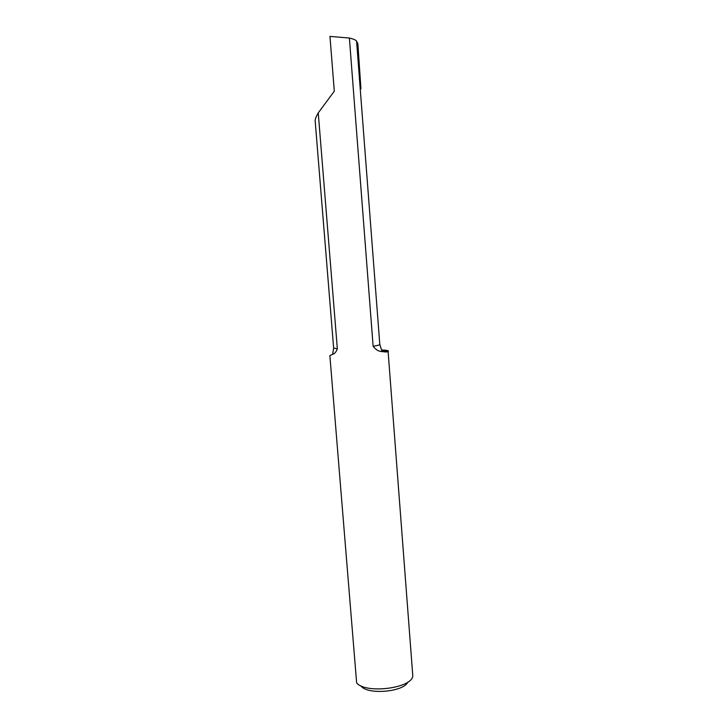 <?xml version="1.0" encoding="UTF-8"?>
<svg xmlns="http://www.w3.org/2000/svg" width="728" height="728" viewBox="0 0 728 728"><rect width="100%" height="100%" fill="white"/><g stroke="black" fill="none" stroke-linecap="round" stroke-linejoin="round"><path stroke-width="1.09" d="M318.245 112.895L334.298 91.209L329.966 36.4L349.385 38.029L373.127 346.273C375.794 349.795 378.788 351.56 382.091 351.56C385.276 352.097 387.287 352.088 388.106 351.551L412.794 675.793C412.476 688.215 365.756 694.23 356.638 682.91L329.866 355.628L332.623 354.327C334.698 353.708 336.263 351.861 337.337 348.776L318.245 112.895C316.234 116.362 315.197 118.928 315.142 120.602L333.633 348.093L332.623 354.327M388.461 351.105C388.315 350.496 386.013 350.132 381.572 350.004M373.127 346.273C377.532 345.554 379.761 344.954 379.807 344.453L360.114 87.36L360.942 88.843L357.858 43.68L356.593 41.187C355.956 40.067 353.553 39.012 349.385 38.029M360.324 89.025L360.942 88.843M407.862 682.063C403.621 692.192 366.612 695.104 360.842 685.758M356.593 41.187L360.114 87.36M337.337 348.776L333.633 348.093M381.927 350.814L388.106 351.551M379.807 344.453L382.091 351.56"/></g></svg>
